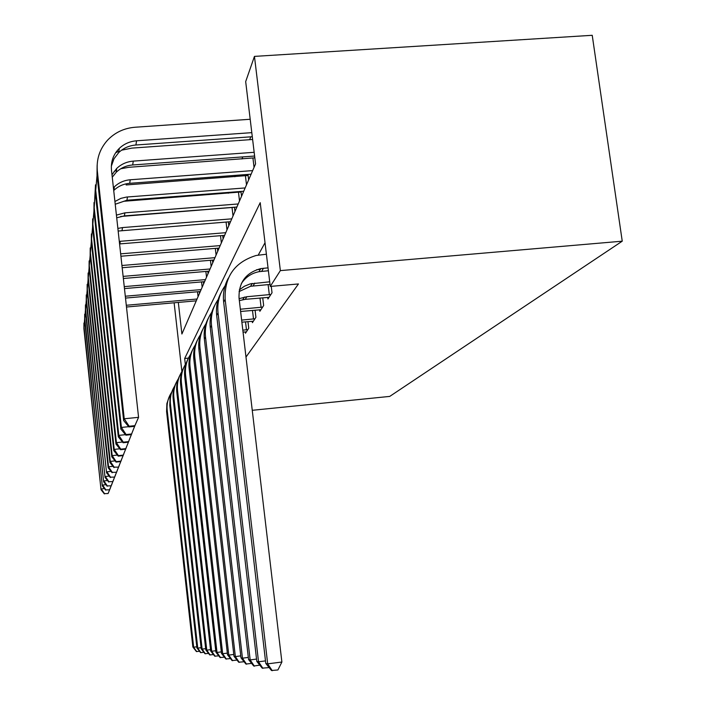 <?xml version="1.0" encoding="UTF-8"?>
<svg xmlns="http://www.w3.org/2000/svg" width="706" height="706" viewBox="0 0 706 706"><rect width="100%" height="100%" fill="white"/><g stroke="black" fill="none" stroke-linecap="round" stroke-linejoin="round"><path stroke-width="1.06" d="M178.327 302.424L181.901 334.009L255.554 163.916L245.679 81.614L254.451 56.392L592.228 35.3L622.242 241.187L389.73 396.41L252.254 410.301M250.798 136.823L249.65 139.7M242.793 156.9L241.964 158.974M235.433 175.362L234.877 176.756M228.638 192.403L228.312 193.215M195.933 300.871L196.003 301.453M199.471 293.44L199.26 291.622M203.637 283.821L203.399 281.756M208.058 273.61L207.785 271.28M212.753 262.764L212.444 260.117M217.757 251.204L217.413 248.221M223.105 238.857L222.708 235.495M228.823 225.655L228.373 221.869M234.957 211.5L234.445 207.22M240.208 191.511L239.925 192.173M241.54 196.277L240.967 191.45M247.453 174.461L246.932 175.688M248.653 179.871L248 174.417M254.76 157.27L254.495 157.888M245.988 357.033L298.453 283.953L270.266 286.424L260.214 202.666L184.681 358.48L185.351 364.437M265.024 242.749L258.255 255.06M245.335 331.899L245.485 333.214L248.75 328.246L247.965 321.618M252.245 321.248L252.413 322.66L255.916 317.312L255.069 310.163M259.684 309.757L259.87 311.293L263.656 305.521L262.729 297.782M267.724 297.341L267.927 299.009L272.022 292.761L271.254 286.336M270.266 286.424L280.361 270.61L622.242 241.187M280.361 270.61L254.451 56.392M174.126 302.795L181.901 371.559M188.431 358.118L184.681 358.48M199.542 651.285L196.409 651.559L192.87 647.014L166.59 411.519L166.89 403.532L169.537 396.013M192.87 647.014L193.665 647.19L167.207 410.318C166.554 403.717 168.063 397.672 171.726 392.192M196.736 651.638L193.665 647.19L196.797 646.793M196.268 300.835L126.48 307.013M197.053 299.017L126.295 305.274M110.533 487.634L108.089 493.529L104.488 493.644L108.089 493.529M104.382 493.926L101.02 489.69L83.908 328.82L83.935 323.004M101.02 489.69L84.049 327.143L84.729 317.779M104.488 493.644L101.267 488.94L104.462 488.587M110.392 487.952L108.203 493.238M198.068 296.688L197.504 291.772M203.902 652.318L200.575 652.609L196.921 647.923L169.784 405.394L170.102 397.16L172.829 389.421M196.921 647.923L197.759 648.117L170.446 404.123C169.767 397.284 171.337 391.027 175.159 385.361M200.919 652.697L197.759 648.117L201.086 647.693M208.535 653.412L205.005 653.721L201.228 648.893L173.173 398.89C172.573 393.057 173.623 387.568 176.323 382.414M201.228 648.893L202.119 649.096L173.879 397.54C173.173 390.444 174.814 383.958 178.803 378.107M205.367 653.818L202.119 649.096L205.658 648.646M213.486 654.586L209.717 654.912L205.808 649.926L176.782 391.98C176.156 385.953 177.241 380.287 180.039 374.965M205.808 649.926L206.761 650.138L177.533 390.542C176.8 383.164 178.521 376.439 182.686 370.385M210.106 655.009L206.761 650.138L210.538 649.661M200.301 291.525L125.5 298.082M201.131 289.601L125.297 296.229M112.086 483.698L109.562 489.796L105.856 489.902L109.562 489.796M105.75 490.202L102.282 485.843L84.641 320.215L84.676 314.196M102.282 485.843L84.791 318.432L85.532 308.663M105.856 489.902L102.546 485.048L105.944 484.678M111.927 484.034L109.686 489.487M202.172 287.201L201.563 281.915M204.572 281.659L124.468 288.586M205.464 279.611L124.247 286.618M113.737 479.515L111.124 485.825L107.312 485.922L111.124 485.825M107.197 486.249L103.614 481.757L85.417 311.081L85.452 304.86M103.614 481.757L85.585 309.184L86.379 298.973M107.312 485.922L103.897 480.91L107.524 480.521M113.569 479.877L111.257 485.499M206.531 277.14L205.87 271.439M209.117 271.166L123.356 278.491M210.061 268.986L123.126 276.39M115.493 475.059L112.792 481.598L108.865 481.686L112.792 481.598M108.733 482.039L105.044 477.406L86.247 301.365L86.291 294.914M105.044 477.406L86.423 299.353L87.288 288.648M108.865 481.686L105.335 476.506L109.218 476.091M115.316 475.438L112.934 481.254M211.165 266.444L210.45 260.293M218.772 655.83L214.739 656.183L210.688 651.02L180.63 384.611C179.977 378.381 181.098 372.521 184.001 367.032M210.688 651.02L211.712 651.25L181.424 383.076C180.665 375.398 182.466 368.417 186.843 362.143M215.154 656.289L211.712 651.25L215.754 650.738M213.953 259.993L122.173 267.733M214.959 257.672L121.935 265.491M117.364 470.302L114.575 477.097L110.515 477.177L114.575 477.097M110.374 477.547L106.562 472.773L87.129 291.013L87.173 284.324M106.562 472.773L87.315 288.869L88.259 277.635M110.515 477.177L106.871 471.811L111.027 471.37M117.178 470.717L114.716 476.726M216.098 255.051L215.321 248.397M224.429 657.162L220.113 657.542L215.912 652.203L184.734 376.739C184.054 370.297 185.219 364.234 188.228 358.56M215.912 652.203L217.007 652.441L185.59 375.107C184.796 367.102 186.693 359.839 191.282 353.327M220.563 657.657L217.007 652.441L221.331 651.894M230.5 658.583L225.876 658.989L221.507 653.456L189.129 368.329C188.423 361.649 189.632 355.365 192.747 349.488M221.507 653.456L222.681 653.721L190.038 366.573C189.208 358.216 191.211 350.653 196.039 343.893M226.352 659.113L222.681 653.721L227.332 653.129M247.85 329.614L242.82 330.17M246.368 331.882L243.049 332.094M237.04 660.11L232.062 660.551L227.526 654.815L193.841 359.292C193.109 352.365 194.362 345.852 197.601 339.754M227.526 654.815L228.779 655.097L194.821 357.412C193.956 348.676 196.065 340.786 201.157 333.744M232.574 660.684L228.779 655.097L233.792 654.453M246.465 329.834L245.52 321.839M254.954 318.785L241.637 320.1M253.348 321.23L241.884 322.174M244.1 661.751L238.725 662.237L233.995 656.271L198.907 349.585C198.139 342.384 199.445 335.615 202.825 329.296M233.995 656.271L235.354 656.571L199.966 347.555C199.057 338.395 201.289 330.152 206.673 322.827M239.281 662.378L235.354 656.571L240.764 655.883M253.507 319.015L252.483 310.393M262.614 307.11L240.358 309.219M260.885 309.749L240.622 311.461M251.618 663.375L245.926 664.055L240.993 657.842L204.369 339.118C203.566 331.617 204.934 324.575 208.446 318.009M240.993 657.842L242.458 658.177L205.517 336.921C204.555 327.302 206.929 318.671 212.647 311.028M246.526 664.205L242.458 658.177L248.327 657.427M261.105 307.357L259.993 298.02M219.116 248.08L120.92 256.234M220.184 245.6L120.655 253.842M119.367 465.219L116.472 472.279L112.28 472.34L116.472 472.279M112.13 472.746L108.177 467.813L88.073 279.964L88.118 273.01M108.177 467.813L108.521 466.781L88.268 277.661L89.256 266.021M112.28 472.34L108.521 466.781L112.978 466.313M119.164 465.66L116.631 471.882M221.357 242.89L220.519 235.68M224.632 235.345L119.57 243.923M225.779 232.689L119.288 241.381M121.511 459.774L118.511 467.125L114.169 467.169L118.511 467.125M114.019 467.601L109.915 462.509L89.08 268.13L89.132 260.902M109.915 462.509L110.277 461.397L89.291 265.668L90.315 253.63M114.169 467.169L110.277 461.397L115.087 460.894M121.3 460.241L118.679 466.692M226.988 229.891L226.07 222.055M120.638 216.486L234.454 207.282M230.535 221.693L118.158 231.047M231.771 218.842L122.5 227.579L117.867 228.426M123.815 453.914L120.691 461.583L120.876 461.124L116.208 461.618L116.04 462.077L120.691 461.583M116.04 462.077L111.786 456.808L90.156 255.44L90.227 247.903M111.786 456.808L112.175 455.617L90.386 252.792L91.445 240.331M116.208 461.618L112.175 455.617L117.364 455.07M123.585 454.426L120.876 461.124M233.024 215.957L232.053 207.705M123.621 201.289L241.028 191.97M236.889 207.034L124.397 215.886L116.702 217.801M238.213 203.963L124.891 212.85L116.411 215.118M126.295 447.604L123.047 455.617L123.241 455.123L118.396 455.626L118.211 456.129L123.047 455.617M118.211 456.129L113.79 450.666L91.321 241.796L91.392 233.924M113.79 450.666L114.213 449.387L91.559 238.946L92.662 226.026M118.396 455.626L114.213 449.387L119.835 448.804M126.047 448.16L123.241 455.123M239.51 200.972L238.496 192.429M126.145 184.954L248.124 175.476M243.729 191.238L126.939 200.239L115.219 204.246M245.159 187.937L126.498 197.053L120.85 198.377L114.919 201.501M128.977 440.791L125.589 449.175L125.8 448.637L120.761 449.166L120.567 449.704L125.589 449.175M120.567 449.704L115.96 444.048L92.574 227.076L92.662 218.851M115.96 444.048L116.411 442.653L92.839 223.996L93.977 210.582M120.761 449.166L116.411 442.653L122.526 442.027M128.713 441.391L125.8 448.637M246.5 184.831L245.441 175.962M270.892 294.481L246.782 296.741L239.113 298.656M269.021 297.332L245.264 299.335L239.343 300.588M251.168 283.662L252.157 283.583M259.782 665.123L253.728 666.023L248.565 659.545L210.273 327.796C209.444 319.968 210.865 312.643 214.536 305.804M248.565 659.545L250.162 659.907L211.518 325.422C210.512 315.291 213.044 306.227 219.116 298.241M254.381 666.19L250.162 659.907L256.534 659.086M269.33 294.737L268.112 284.606M120.744 168.76L128.871 167.296L254.831 157.826M251.115 174.179L129.683 183.322C123.532 183.851 118.273 186.199 113.904 190.355L113.719 190.532M252.66 170.605L130.257 179.774C124.053 180.304 118.758 182.669 114.346 186.852L113.419 187.814M131.89 433.396L128.342 442.203L128.571 441.621L123.321 442.159L123.109 442.741L128.342 442.203M123.109 442.741L118.308 436.864L93.933 211.156L94.022 202.534M118.308 436.864L118.802 435.364L94.216 207.811L95.513 184.822M114.125 171.373L116.464 170.278M123.321 442.159L118.802 435.364L125.465 434.675M131.59 434.049L128.571 441.621M254.054 167.384L252.951 158.17M269.71 281.8L250.18 283.909L244.373 286.257L239.316 289.91M270.027 284.439L250.604 286.265L239.06 291.578M256.613 269.727L260.346 269.41M268.668 667.011L268.351 667.647L262.217 668.167L256.808 661.407L216.689 315.511C215.815 307.339 217.298 299.688 221.146 292.558M256.808 661.407L258.537 661.796L218.039 312.926C216.971 302.239 219.681 292.708 226.167 284.341M262.923 668.344L258.537 661.796L265.5 660.895M121.529 150.21L131.837 148.119L252.624 139.488M254.61 156.035L132.657 164.975C126.25 165.513 120.77 167.949 116.216 172.264L112.263 177.224M254.16 152.302L133.284 161.118C126.815 161.656 121.291 164.11 116.702 168.452L111.989 174.735M135.049 425.365L131.334 434.622L131.59 433.987L126.109 434.543L125.88 435.178L131.334 434.622M125.88 435.178L120.858 429.071L95.398 193.876L97.04 175.406M120.858 429.071L121.397 427.43L95.707 190.241M115.643 152.761L118.908 151.208M126.109 434.543L121.397 427.43L128.695 426.689M134.722 426.08L131.59 433.987M268.033 267.856L260.814 268.607C245.829 272.692 238.575 282.515 239.043 298.082L281.888 662.025L277.917 669.968L271.475 670.506L265.791 663.428L223.67 302.133C222.743 293.581 224.305 285.577 228.347 278.129M268.386 270.751L259.04 271.678C251.451 273.213 245.556 277.167 241.355 283.556M265.791 663.428L267.689 663.852L225.143 299.318C224.349 276.752 234.674 262.147 256.119 255.484L266.4 254.222M272.251 670.7L267.689 663.852L281.888 662.025M128.898 426.927L134.599 426.345L134.872 425.656L129.145 426.239L128.898 426.927L123.647 420.564L124.23 418.773L97.34 171.099C96.29 159.291 99.678 149.001 107.515 140.22C114.919 132.481 124.097 128.148 135.058 127.248L250.198 119.27M252.289 136.717L135.896 145.004C129.207 145.56 123.488 148.075 118.732 152.567L113.984 158.815L111.336 166.184M251.804 132.649L136.576 140.794C129.825 141.35 124.053 143.892 119.261 148.419C113.339 154.402 110.745 161.621 111.477 170.058L138.57 417.334L134.599 426.345M123.647 420.564L97.004 175.062L97.128 165.539M129.145 426.239L124.23 418.773L138.57 417.334L134.872 425.656M166.59 411.519L167.207 410.318M83.908 328.82L84.049 327.143M169.784 405.394L170.446 404.123M173.173 398.89L173.879 397.54M176.782 391.98L177.533 390.542M84.641 320.215L84.791 318.432M85.417 311.081L85.585 309.184M86.247 301.365L86.423 299.353M180.63 384.611L181.424 383.076M87.129 291.013L87.315 288.869M184.734 376.739L185.59 375.107M189.129 368.329L190.038 366.573M193.841 359.292L194.821 357.412M198.907 349.585L199.966 347.555M204.369 339.118L205.517 336.921M88.073 279.964L88.268 277.661M119.861 243.897L120.285 241.275M89.08 268.13L89.291 265.668M122.05 230.403L122.5 227.579M90.156 255.44L90.386 252.792M124.397 215.886L124.891 212.85M91.321 241.796L91.559 238.946M126.939 200.239L127.468 196.965M92.574 227.076L92.839 223.996M245.264 299.335L246.782 296.741M210.273 327.796L211.518 325.422M129.683 183.322L130.257 179.774M93.933 211.156L94.216 207.811M253.119 285.921L254.769 283.097M216.689 315.511L218.039 312.926M132.657 164.975L133.284 161.118M261.661 271.325L263.462 268.254M223.67 302.133L225.143 299.318M135.896 145.004L136.576 140.794M97.004 175.062L97.34 171.099M242.855 299.662L244.355 297.067M113.904 190.355L114.346 186.852M250.604 286.265L252.236 283.441M116.216 172.264L116.702 168.452M259.04 271.678L260.814 268.607M118.732 152.567L119.261 148.419"/></g></svg>

